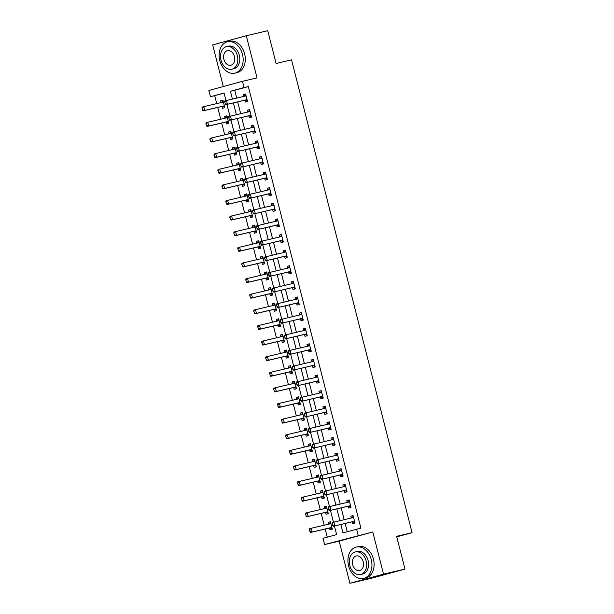 <?xml version="1.0" encoding="UTF-8"?>
<svg xmlns="http://www.w3.org/2000/svg" width="614" height="614" viewBox="0 0 614 614"><rect width="100%" height="100%" fill="white"/><g stroke="black" fill="none" stroke-linecap="round" stroke-linejoin="round"><path stroke-width="0.92" d="M224.102 93.167L210.441 96.728L208.852 90.481L242.453 81.317L244.05 87.564L230.427 91.279L232.414 99.077M396.759 536.859L412.063 532.683L291.543 59.865L276.1 63.488L267.742 30.7L246.298 35.735L212.69 44.899L223.304 86.543M412.063 532.683L396.621 536.306L404.979 569.101L371.378 578.265L349.926 583.3L383.527 574.136L372.782 531.977L324.591 544.564L323.002 538.317L336.625 534.602L334.43 525.991M372.782 531.977L339.181 541.141L349.926 583.3M339.181 541.141L324.591 544.564M214.731 95.723L216.742 103.62M217.717 107.427L220.725 119.231M221.692 123.038L224.709 134.85M225.676 138.657L228.684 150.461M229.659 154.267L232.668 166.079M233.635 169.886L236.643 181.69M237.618 185.497L240.627 197.309M241.594 201.116L244.61 212.92M245.577 216.727L248.586 228.538M249.56 232.345L252.569 244.149M253.536 247.956L256.545 259.768M257.519 263.575L260.528 275.379M261.495 279.186L264.504 290.998M265.478 294.804L268.487 306.609M269.454 310.415L272.47 322.227M273.437 326.034L276.446 337.838M277.421 341.645L280.429 353.457M281.396 357.264L284.405 369.068M285.38 372.875L288.388 384.686M289.355 388.493L292.371 400.297M293.338 404.104L296.347 415.916M297.322 419.723L300.33 431.527M301.297 435.334L304.306 447.145M305.281 450.952L308.289 462.756M309.256 466.563L312.273 478.375M313.24 482.182L316.248 493.986M317.223 497.793L320.232 509.605M321.199 513.411L324.207 525.216M325.182 529.022L327.254 537.158M404.979 569.101L383.527 574.136M329.534 528.009L330.017 529.89L332.281 529.268L330.378 521.77L328.106 522.391L328.567 524.195M325.558 512.398L326.034 514.271L328.306 513.657L326.395 506.159L324.123 506.78L324.583 508.584M321.575 496.78L322.051 498.66L324.322 498.038L322.411 490.54L320.14 491.162L320.6 492.965M317.599 481.169L318.075 483.041L320.347 482.427L318.436 474.929L316.164 475.551L316.624 477.354M313.616 465.55L314.092 467.431L316.363 466.809L314.452 459.31L312.181 459.932L312.641 461.736M309.633 449.939L310.116 451.812L312.38 451.198L310.477 443.699L308.205 444.321L308.665 446.125M305.657 434.321L306.133 436.201L308.405 435.579L306.493 428.081L304.222 428.702L304.682 430.506M301.674 418.71L302.149 420.582L304.421 419.961L302.51 412.47L300.246 413.092L300.699 414.895M297.698 403.091L298.174 404.971L300.446 404.35L298.534 396.851L296.263 397.473L296.723 399.277M293.715 387.48L294.19 389.353L296.462 388.731L294.551 381.24L292.279 381.862L292.74 383.666M289.731 371.861L290.215 373.742L292.487 373.12L290.575 365.622L288.304 366.243L288.764 368.047M285.756 356.25L286.231 358.123L288.503 357.501L286.592 350.011L284.32 350.632L284.781 352.436M281.772 340.632L282.256 342.512L284.52 341.891L282.609 334.392L280.345 335.014L280.798 336.817M277.797 325.021L278.272 326.894L280.544 326.272L278.633 318.781L276.361 319.403L276.822 321.206M273.813 309.402L274.289 311.283L276.561 310.661L274.65 303.162L272.378 303.784L272.839 305.588M269.83 293.791L270.313 295.664L272.585 295.042L270.674 287.552L268.402 288.173L268.863 289.977M265.854 278.173L266.33 280.053L268.602 279.431L266.691 271.933L264.419 272.555L264.88 274.358M261.871 262.562L262.355 264.434L264.619 263.813L262.708 256.322L260.443 256.944L260.904 258.747M257.895 246.943L258.371 248.823L260.643 248.202L258.732 240.703L256.46 241.325L256.921 243.129M253.912 231.332L254.388 233.205L256.66 232.583L254.749 225.092L252.477 225.714L252.937 227.518M249.936 215.714L250.412 217.594L252.684 216.972L250.773 209.474L248.501 210.095L248.962 211.899M245.953 200.103L246.429 201.975L248.701 201.354L246.79 193.863L244.518 194.484L244.978 196.288M241.97 184.484L242.453 186.364L244.717 185.743L242.814 178.244L240.542 178.866L241.003 180.669M237.994 168.873L238.47 170.746L240.742 170.124L238.831 162.633L236.559 163.247L237.019 165.051M234.011 153.254L234.487 155.135L236.758 154.513L234.847 147.015L232.583 147.636L233.036 149.44M230.035 137.643L230.511 139.516L232.783 138.894L230.872 131.404L228.6 132.018L229.06 133.821M226.052 122.025L226.528 123.905L228.799 123.284L226.888 115.785L224.617 116.407L225.077 118.21M222.068 106.414L222.552 108.287L224.824 107.665L222.913 100.174L220.641 100.788L221.101 102.592M340.847 524.486L342.98 532.868L360.894 528.147L248.34 86.559L234.717 90.273L236.705 98.071M237.672 101.878L240.68 113.682M241.655 117.489L244.664 129.301M245.631 133.108L248.639 144.912M249.614 148.718L252.623 160.53M253.59 164.337L256.606 176.141M257.573 179.948L260.582 191.76M261.556 195.567L264.565 207.371M265.532 211.178L268.541 222.989M269.515 226.796L272.524 238.6M273.491 242.407L276.5 254.219M277.474 258.026L280.483 269.83M281.45 273.637L284.466 285.449M285.433 289.255L288.442 301.06M289.417 304.866L292.425 316.678M293.392 320.485L296.401 332.289M297.376 336.096L300.384 347.908M301.351 351.715L304.367 363.519M305.335 367.325L308.343 379.137M309.318 382.944L312.326 394.748M313.293 398.555L316.302 410.367M317.277 414.174L320.285 425.978M321.252 429.785L324.269 441.596M325.236 445.403L328.244 457.207M329.219 461.014L332.228 472.826M333.195 476.633L336.203 488.437M337.178 492.244L340.187 504.056M341.154 507.862L344.17 519.667M345.137 523.473L347.232 531.709M352.244 521.816L352.72 523.696L354.992 523.074L353.081 515.583L350.809 516.197L351.269 518.001M348.261 506.205L348.737 508.077L351.008 507.463L349.097 499.965L346.833 500.587L347.286 502.39M344.285 490.586L344.761 492.466L347.033 491.845L345.122 484.354L342.85 484.968L343.31 486.772M340.302 474.975L340.778 476.848L343.049 476.234L341.138 468.735L338.867 469.357L339.327 471.161M336.318 459.356L336.802 461.237L339.074 460.615L337.163 453.124L334.891 453.738L335.351 455.542M332.343 443.745L332.819 445.618L335.091 445.004L333.179 437.506L330.908 438.127L331.368 439.931M328.36 428.127L328.843 430.007L331.107 429.386L329.196 421.887L326.932 422.509L327.385 424.312M324.384 412.516L324.86 414.389L327.132 413.775L325.22 406.276L322.949 406.898L323.409 408.701M320.401 396.897L320.876 398.778L323.148 398.156L321.237 390.657L318.965 391.279L319.426 393.083M316.417 381.286L316.901 383.159L319.173 382.545L317.261 375.047L314.99 375.668L315.45 377.472M312.442 365.668L312.917 367.548L315.189 366.926L313.278 359.428L311.006 360.05L311.467 361.853M308.458 350.057L308.942 351.929L311.206 351.315L309.295 343.817L307.031 344.439L307.491 346.242M304.483 334.438L304.958 336.318L307.23 335.697L305.319 328.198L303.047 328.82L303.508 330.624M300.499 318.827L300.975 320.7L303.247 320.086L301.336 312.587L299.064 313.209L299.525 315.013M296.524 303.209L296.999 305.089L299.271 304.467L297.36 296.969L295.088 297.59L295.549 299.394M292.54 287.598L293.016 289.47L295.288 288.849L293.377 281.358L291.105 281.979L291.566 283.783M288.557 271.979L289.041 273.859L291.305 273.238L289.401 265.739L287.129 266.361L287.59 268.164M284.581 256.368L285.057 258.241L287.329 257.619L285.418 250.128L283.146 250.75L283.607 252.554M280.598 240.749L281.074 242.63L283.346 242.008L281.435 234.51L279.17 235.131L279.623 236.935M276.622 225.138L277.098 227.011L279.37 226.389L277.459 218.899L275.187 219.52L275.648 221.324M272.639 209.52L273.115 211.4L275.387 210.779L273.476 203.28L271.204 203.902L271.664 205.705M268.656 193.909L269.139 195.782L271.411 195.16L269.5 187.669L267.228 188.291L267.689 190.094M264.68 178.29L265.156 180.171L267.428 179.549L265.517 172.05L263.245 172.672L263.705 174.476M260.697 162.679L261.173 164.552L263.444 163.93L261.533 156.44L259.269 157.061L259.722 158.865M256.721 147.061L257.197 148.941L259.469 148.319L257.558 140.821L255.286 141.443L255.746 143.246M252.738 131.45L253.214 133.322L255.485 132.701L253.574 125.21L251.303 125.832L251.763 127.635M248.754 115.831L249.238 117.711L251.51 117.09L249.599 109.591L247.327 110.213L247.787 112.017M244.779 100.22L245.255 102.093L247.526 101.471L245.615 93.98L243.344 94.602L243.804 96.406M242.453 81.317L257.043 77.894L246.298 35.735M248.34 86.559L244.05 87.564M356.604 529.153L358.2 535.4M225.998 100.596L224.064 93.013L210.441 96.728M333.463 522.199L330.447 510.372M329.488 506.588L326.471 494.761M325.504 490.97L322.488 479.143M321.521 475.359L318.512 463.532M317.545 459.74L314.529 447.913M313.562 444.122L310.546 432.302M309.586 428.511L306.57 416.683M305.603 412.892L302.587 401.072M301.62 397.281L298.611 385.454M297.644 381.662L294.628 369.843M293.661 366.051L290.652 354.224M289.685 350.433L286.669 338.613M285.702 334.822L282.686 322.995M281.726 319.203L278.71 307.384M277.743 303.592L274.727 291.765M273.76 287.974L270.751 276.154M269.784 272.363L266.768 260.536M265.801 256.744L262.784 244.925M261.825 241.133L258.809 229.306M257.842 225.515L254.825 213.695M253.858 209.904L250.85 198.076M249.883 194.285L246.866 182.465M245.899 178.674L242.883 166.847M241.924 163.055L238.907 151.236M237.94 147.444L234.924 135.617M233.957 131.826L230.948 120.006M229.981 116.215L226.965 104.388M233.381 102.883L236.39 114.688M237.365 118.494L240.373 130.306M241.34 134.113L244.349 145.917M245.324 149.724L248.332 161.536M249.299 165.343L252.316 177.147M253.283 180.953L256.291 192.765M257.266 196.572L260.275 208.376M261.242 212.183L264.25 223.995M265.225 227.802L268.234 239.606M269.201 243.413L272.217 255.224M273.184 259.031L276.193 270.843M277.167 274.642L280.176 286.454M281.143 290.261L284.152 302.073M285.126 305.872L288.135 317.684M289.102 321.49L292.111 333.302M293.085 337.101L296.094 348.913M297.069 352.72L300.077 364.532M301.044 368.331L304.053 380.143M305.028 383.95L308.036 395.761M309.003 399.568L312.012 411.372M312.986 415.179L315.995 426.991M316.962 430.798L319.978 442.602M320.945 446.409L323.954 458.221M324.929 462.027L327.937 473.831M328.904 477.638L331.913 489.45M332.888 493.257L335.896 505.061M336.863 508.868L339.88 520.68M234.717 90.273L230.427 91.279M353.104 515.66L350.809 516.197M330.393 521.854L328.106 522.391M222.928 100.251L220.641 100.788M226.911 115.869L224.617 116.407M230.887 131.48L228.6 132.018M234.87 147.099L232.583 147.636M238.854 162.71L236.559 163.247M242.829 178.329L240.542 178.866M246.813 193.94L244.518 194.484M250.788 209.558L248.501 210.095M254.772 225.169L252.477 225.714M258.755 240.788L256.46 241.325M262.731 256.399L260.443 256.944M266.714 272.017L264.419 272.555M270.69 287.628L268.402 288.173M274.673 303.247L272.378 303.784M278.656 318.858L276.361 319.403M282.632 334.476L280.345 335.014M286.615 350.095L284.32 350.632M290.591 365.706L288.304 366.243M294.574 381.325L292.279 381.862M298.558 396.936L296.263 397.473M302.533 412.554L300.246 413.092M306.516 428.165L304.222 428.702M310.492 443.784L308.205 444.321M314.475 459.395L312.181 459.932M318.451 475.013L316.164 475.551M322.434 490.624L320.14 491.162M326.418 506.243L324.123 506.78M349.12 500.049L346.833 500.587M345.137 484.431L342.85 484.968M341.161 468.82L338.867 469.357M337.178 453.201L334.891 453.738M333.202 437.59L330.908 438.127M329.219 421.971L326.932 422.509M325.243 406.361L322.949 406.898M321.26 390.742L318.965 391.279M317.277 375.131L314.99 375.668M313.301 359.512L311.006 360.05M309.318 343.901L307.031 344.439M305.342 328.283L303.047 328.82M301.359 312.672L299.064 313.209M297.376 297.053L295.088 297.59M293.4 281.442L291.105 281.979M289.417 265.824L287.129 266.361M285.441 250.213L283.146 250.75M281.458 234.594L279.17 235.131M277.474 218.983L275.187 219.52M273.499 203.364L271.204 203.902M269.515 187.746L267.228 188.291M265.54 172.135L263.245 172.672M261.556 156.516L259.269 157.061M257.581 140.905L255.286 141.443M253.597 125.287L251.303 125.832M249.614 109.676L247.327 110.213M245.638 94.057L243.344 94.602M332.105 523.527L332.857 525.331L332.105 523.527L332.304 522.514L352.812 517.64A1.289 0.883 74.7 0 0 352.835 517.633A1.289 0.883 74.7 0 0 353.058 517.518L351.423 517.97L353.372 516.259M353.058 517.518L353.487 517.18M354.593 521.501L354.04 521.386A1.289 0.883 74.7 0 0 353.764 521.386L333.256 526.267L332.581 525.4M354.961 522.506L352.405 521.831A1.289 0.883 74.7 0 0 352.129 521.831L333.256 526.267M332.381 523.458L333.939 522.069L334.891 525.822L332.857 525.331M309.402 529.721L310.147 531.524L309.594 528.708L311.229 528.263L312.188 532.016L331.061 527.579A1.289 0.883 -105.3 0 1 331.337 527.579L331.882 527.695M310.147 531.524L312.188 532.016L310.554 532.461L329.426 528.025A1.289 0.883 -105.3 0 1 329.703 528.025L332.258 528.7M330.785 523.374L330.347 523.711A1.289 0.883 -105.3 0 1 330.125 523.826A1.289 0.883 -105.3 0 1 330.102 523.834L311.229 528.263L309.671 529.652M330.662 522.453L328.713 524.164L330.347 523.711M309.878 531.594L310.554 532.461M328.129 507.916L328.605 509.789L328.321 506.903L348.829 502.029A1.289 0.883 74.7 0 0 348.852 502.022A1.289 0.883 74.7 0 0 349.074 501.907L347.44 502.352L349.389 500.648M349.074 501.907L349.512 501.561M350.609 505.882L350.064 505.775A1.289 0.883 74.7 0 0 349.788 505.775L329.273 510.648L328.605 509.789M350.985 506.888L348.43 506.22A1.289 0.883 74.7 0 0 348.153 506.22L329.273 510.648M328.398 507.839L329.956 506.458L330.908 510.203L328.874 509.712M324.146 492.298L324.898 494.101L324.146 492.298L324.338 491.284L344.853 486.411A1.289 0.883 74.7 0 0 344.868 486.403A1.289 0.883 74.7 0 0 345.099 486.288L343.464 486.741L345.413 485.029M345.099 486.288L345.528 485.95M346.626 490.271L346.081 490.156A1.289 0.883 74.7 0 0 345.805 490.156L325.297 495.037L324.622 494.17M347.002 491.277L344.446 490.601A1.289 0.883 74.7 0 0 344.17 490.601L325.297 495.037M324.415 492.228L325.973 490.839L326.932 494.592L324.898 494.101M320.163 476.687L320.646 478.559L320.362 475.673L340.87 470.8A1.289 0.883 74.7 0 0 340.893 470.792A1.289 0.883 74.7 0 0 341.115 470.677L339.481 471.122L341.43 469.418M341.115 470.677L341.545 470.332M342.65 474.653L342.098 474.545A1.289 0.883 74.7 0 0 341.829 474.545L321.314 479.419L320.646 478.559M343.026 475.658L340.463 474.99A1.289 0.883 74.7 0 0 340.194 474.99L321.314 479.419M320.439 476.61L321.997 475.228L322.949 478.974L320.915 478.483M305.419 514.11L306.171 515.906L305.419 514.11L305.618 513.097L307.253 512.652L308.205 516.397L327.078 511.969A1.289 0.883 -105.3 0 1 327.354 511.969L327.899 512.076M306.171 515.906L308.205 516.397L306.57 516.842L325.443 512.414A1.289 0.883 -105.3 0 1 325.719 512.414L328.275 513.081M326.801 507.755L326.372 508.1A1.289 0.883 -105.3 0 1 326.149 508.215A1.289 0.883 -105.3 0 1 326.126 508.223L307.253 512.652L305.695 514.033M326.686 506.842L324.737 508.546L326.372 508.1M305.895 515.983L306.57 516.842M301.436 498.491L302.188 500.295L301.436 498.491L301.635 497.478L303.27 497.033L304.222 500.778L323.102 496.35A1.289 0.883 -105.3 0 1 323.378 496.35L323.923 496.465M302.188 500.295L304.222 500.778L302.587 501.231L321.467 496.795A1.289 0.883 -105.3 0 1 321.744 496.795L324.299 497.47M322.818 492.144L322.388 492.482A1.289 0.883 -105.3 0 1 322.166 492.597A1.289 0.883 -105.3 0 1 322.143 492.605L303.27 497.033L301.712 498.422M322.703 491.223L320.754 492.935L322.388 492.482M301.919 500.364L302.587 501.231M297.46 482.88L298.212 484.676L297.46 482.88L297.652 481.867L299.287 481.422L300.246 485.167L319.119 480.739A1.289 0.883 -105.3 0 1 319.395 480.731L319.94 480.846M298.212 484.676L300.246 485.167L298.611 485.613L317.484 481.184A1.289 0.883 -105.3 0 1 317.76 481.184L320.316 481.852M318.843 476.525L318.413 476.871A1.289 0.883 -105.3 0 1 318.182 476.986L299.287 481.422L297.729 482.804M318.727 475.612L316.778 477.316L318.413 476.871M297.936 484.753L298.611 485.613M316.187 461.068L316.939 462.872L316.187 461.068L316.379 460.055L336.894 455.181A1.289 0.883 74.7 0 0 336.909 455.174A1.289 0.883 74.7 0 0 337.132 455.058L335.497 455.511L337.454 453.8M337.132 455.058L337.57 454.721M338.667 459.042L338.122 458.927A1.289 0.883 74.7 0 0 337.846 458.927L317.338 463.808L316.663 462.941M339.043 460.047L336.487 459.372A1.289 0.883 74.7 0 0 336.211 459.372L317.338 463.808M316.456 460.999L318.014 459.61L318.973 463.363L316.939 462.872M293.477 467.262L294.229 469.065L293.477 467.262L293.676 466.249L295.311 465.803L296.263 469.549L315.143 465.12A1.289 0.883 -105.3 0 1 315.412 465.12L315.964 465.235M294.229 469.065L296.263 469.549L294.628 470.002L313.508 465.565A1.289 0.883 -105.3 0 1 313.777 465.565L316.333 466.241M314.859 460.914L314.429 461.252A1.289 0.883 -105.3 0 1 314.207 461.367A1.289 0.883 -105.3 0 1 314.184 461.375L295.311 465.803L293.753 467.193M314.744 459.993L312.795 461.697A1.289 0.883 -105.3 0 1 312.795 461.705L314.429 461.252M293.96 469.134L294.628 470.002M348.583 565.862A16.117 11.766 -103.2 0 0 363.618 578.457A16.117 11.766 -103.2 0 0 371.286 559.676A16.117 11.766 -103.2 0 0 356.25 547.082A16.117 11.766 -103.2 0 0 348.583 565.862M363.618 578.457L365.76 577.958A16.117 11.766 -103.2 0 0 373.435 559.17A16.117 11.766 -103.2 0 0 358.399 546.575L356.25 547.082M355.314 551.932L357.287 551.472A11.605 8.473 76.8 0 1 368.108 560.536A11.605 8.473 76.8 0 1 362.59 574.067L360.618 574.527A11.605 8.473 -103.2 0 0 366.136 561.004A11.605 8.473 -103.2 0 0 355.314 551.932A11.605 8.473 -103.2 0 0 349.788 565.463A11.605 8.473 -103.2 0 0 360.618 574.527M363.227 561.795A7.475 5.457 -103.2 0 0 356.25 555.954A7.475 5.457 -103.2 0 0 352.697 564.673A7.475 5.457 -103.2 0 0 359.674 570.513A7.475 5.457 -103.2 0 0 363.227 561.795M219.781 60.571A16.117 11.766 -103.2 0 0 234.817 73.166A16.117 11.766 -103.2 0 0 242.492 54.377A16.117 11.766 -103.2 0 0 227.456 41.783A16.117 11.766 -103.2 0 0 219.781 60.571M234.817 73.166L236.966 72.659A16.117 11.766 -103.2 0 0 244.633 53.871A16.117 11.766 -103.2 0 0 229.598 41.276L227.456 41.783M226.512 46.641L228.485 46.173A11.605 8.473 76.8 0 1 239.314 55.245A11.605 8.473 76.8 0 1 233.788 68.768L231.816 69.236A11.605 8.473 -103.2 0 0 237.342 55.705A11.605 8.473 -103.2 0 0 226.512 46.641A11.605 8.473 -103.2 0 0 220.986 60.164A11.605 8.473 -103.2 0 0 231.816 69.236M234.433 56.496A7.475 5.457 -103.2 0 0 227.456 50.655A7.475 5.457 -103.2 0 0 223.895 59.374A7.475 5.457 -103.2 0 0 230.872 65.214A7.475 5.457 -103.2 0 0 234.433 56.496M312.204 445.457L312.956 447.253L312.204 445.457L312.403 444.444L332.911 439.57A1.289 0.883 74.7 0 0 332.934 439.563A1.289 0.883 74.7 0 0 333.156 439.447L331.522 439.893L333.471 438.189M333.156 439.447L333.586 439.102M334.691 443.423L334.139 443.316A1.289 0.883 74.7 0 0 333.862 443.316L313.355 448.189L312.679 447.33M335.06 444.429L332.504 443.761A1.289 0.883 74.7 0 0 332.228 443.761L313.355 448.189M312.48 445.38L314.038 443.999L314.99 447.744L312.956 447.253M289.501 451.651L290.245 453.447L289.501 451.651L289.693 450.638L291.328 450.192L292.287 453.938L311.16 449.509A1.289 0.883 -105.3 0 1 311.436 449.502L311.981 449.617M290.245 453.447L292.287 453.938L290.652 454.383L309.525 449.955A1.289 0.883 -105.3 0 1 309.801 449.955L312.357 450.622M310.884 445.296L310.446 445.641A1.289 0.883 -105.3 0 1 310.224 445.756A1.289 0.883 -105.3 0 1 310.2 445.756L291.328 450.192L289.77 451.574M310.761 444.382L308.811 446.086L310.446 445.641M289.977 453.523L290.652 454.383M308.228 429.838L308.972 431.642L308.42 428.825L328.927 423.952A1.289 0.883 74.7 0 0 328.95 423.944A1.289 0.883 74.7 0 0 329.173 423.829L327.538 424.282L329.488 422.57M329.173 423.829L329.611 423.491M330.708 427.812L330.163 427.697A1.289 0.883 74.7 0 0 329.887 427.697L309.379 432.578L308.704 431.711M331.084 428.818L328.528 428.142A1.289 0.883 74.7 0 0 328.252 428.142L309.379 432.578M308.497 429.769L310.055 428.38L311.014 432.133L308.972 431.642M285.518 436.032L286.27 437.836L285.518 436.032L285.717 435.019L287.352 434.574L288.304 438.319L307.177 433.891A1.289 0.883 -105.3 0 1 307.453 433.891L308.005 434.006M286.27 437.836L288.304 438.319L286.669 438.772L305.542 434.336A1.289 0.883 -105.3 0 1 305.818 434.336L308.374 435.011M306.9 429.685L306.47 430.023A1.289 0.883 -105.3 0 1 306.248 430.138L287.352 434.574L285.794 435.963M306.785 428.764L304.836 430.468L306.47 430.023M285.994 437.905L286.669 438.772M304.245 414.227L304.997 416.023L304.245 414.227L304.437 413.214L324.952 408.341A1.289 0.883 74.7 0 0 324.967 408.333A1.289 0.883 74.7 0 0 325.197 408.218L323.563 408.663L325.512 406.959M325.197 408.218L325.627 407.873M326.725 412.194L326.18 412.086A1.289 0.883 74.7 0 0 325.904 412.086L305.396 416.96L304.721 416.1M327.101 413.199L324.545 412.531A1.289 0.883 74.7 0 0 324.269 412.531L305.396 416.96M304.521 414.151L306.071 412.769L307.031 416.515L304.997 416.023M281.542 420.421L282.286 422.217L281.542 420.421L281.734 419.408L283.369 418.963L284.32 422.708L303.201 418.28A1.289 0.883 -105.3 0 1 303.477 418.272L304.022 418.387M282.286 422.217L284.32 422.708L282.686 423.153L301.566 418.725A1.289 0.883 -105.3 0 1 301.842 418.725L304.398 419.393M302.925 414.066L302.487 414.412A1.289 0.883 -105.3 0 1 302.265 414.527A1.289 0.883 -105.3 0 1 302.241 414.527L283.369 418.963L281.811 420.344M302.802 413.153L300.852 414.857L302.487 414.412M282.018 422.294L282.686 423.153M300.261 398.609L301.013 400.412L300.261 398.609L300.461 397.596L320.968 392.722A1.289 0.883 74.7 0 0 320.992 392.714A1.289 0.883 74.7 0 0 321.214 392.599L319.579 393.052L321.529 391.341M321.214 392.599L321.644 392.262M322.749 396.583L322.197 396.467A1.289 0.883 74.7 0 0 321.928 396.467L301.413 401.349L300.745 400.481M323.125 397.588L320.562 396.913A1.289 0.883 74.7 0 0 320.293 396.913L301.413 401.349M300.538 398.54L302.096 397.151L303.047 400.904L301.013 400.412M277.559 404.803L278.311 406.606L277.559 404.803L277.751 403.789L279.385 403.344L280.345 407.09L299.218 402.661A1.289 0.883 -105.3 0 1 299.494 402.661L300.039 402.776M278.311 406.606L280.345 407.09L278.71 407.542L297.583 403.106A1.289 0.883 -105.3 0 1 297.859 403.106L300.415 403.782M298.941 398.455L298.511 398.793A1.289 0.883 -105.3 0 1 298.281 398.908A1.289 0.883 -105.3 0 1 298.266 398.916L279.385 403.344L277.827 404.733M298.826 397.534L296.877 399.238L298.511 398.793M278.035 406.675L278.71 407.542M296.286 382.998L297.038 384.794L296.286 382.998L296.478 381.985L316.993 377.111A1.289 0.883 74.7 0 0 317.008 377.103A1.289 0.883 74.7 0 0 317.231 376.988L315.596 377.433L317.553 375.73M317.231 376.988L317.668 376.643M318.766 380.964L318.221 380.857A1.289 0.883 74.7 0 0 317.945 380.857L297.437 385.73L296.762 384.871M319.142 381.969L316.586 381.302A1.289 0.883 74.7 0 0 316.31 381.302L297.437 385.73M296.554 382.921L298.112 381.54L299.072 385.285L297.038 384.794M273.575 389.192L274.328 390.988L273.575 389.192L273.775 388.178L275.41 387.733L276.361 391.479L295.242 387.05A1.289 0.883 -105.3 0 1 295.511 387.043L296.063 387.158M274.328 390.988L276.361 391.479L274.727 391.924L293.607 387.495A1.289 0.883 -105.3 0 1 293.876 387.495L296.439 388.163M294.958 382.837L294.528 383.182A1.289 0.883 -105.3 0 1 294.306 383.297L275.41 387.733L273.852 389.115M294.843 381.923L292.893 383.627L294.528 383.182M274.059 391.064L274.727 391.924M292.302 367.379L293.055 369.183L292.302 367.379L292.502 366.366L313.01 361.493A1.289 0.883 74.7 0 0 313.033 361.485A1.289 0.883 74.7 0 0 313.255 361.37L311.62 361.823L313.57 360.111M313.255 361.37L313.685 361.032M314.79 365.353L314.238 365.238A1.289 0.883 74.7 0 0 313.961 365.238L293.454 370.119L292.778 369.252M315.159 366.358L312.603 365.683A1.289 0.883 74.7 0 0 312.326 365.683L293.454 370.119M292.579 367.31L294.137 365.921L295.088 369.666L293.055 369.183M269.6 373.573L270.352 375.377L269.6 373.573L269.792 372.56L271.426 372.115L272.386 375.86L291.259 371.432A1.289 0.883 -105.3 0 1 291.535 371.432L292.08 371.547M270.352 375.377L272.386 375.86L270.751 376.313L289.624 371.877A1.289 0.883 -105.3 0 1 289.9 371.877L292.456 372.552M290.982 367.226L290.545 367.563A1.289 0.883 -105.3 0 1 290.322 367.679L271.426 372.115L269.868 373.504M290.867 366.305L288.91 368.009L290.545 367.563M270.076 375.446L270.751 376.313M288.327 351.768L288.803 353.641L288.519 350.755L309.026 345.882A1.289 0.883 74.7 0 0 309.049 345.874A1.289 0.883 74.7 0 0 309.272 345.759L307.637 346.204L309.586 344.5M309.272 345.759L309.709 345.413M310.807 349.734L310.262 349.619A1.289 0.883 74.7 0 0 309.986 349.627L289.478 354.501L288.803 353.641M311.183 350.74L308.627 350.072A1.289 0.883 74.7 0 0 308.351 350.072L289.478 354.501M288.595 351.692L290.153 350.31L291.113 354.055L289.071 353.564M265.616 357.962L266.369 359.758L265.616 357.962L265.816 356.949L267.451 356.504L268.402 360.249L287.275 355.821A1.289 0.883 -105.3 0 1 287.552 355.813L288.104 355.928M266.369 359.758L268.402 360.249L266.768 360.694L285.64 356.266A1.289 0.883 -105.3 0 1 285.917 356.266L288.473 356.934M286.999 351.607L286.569 351.952A1.289 0.883 -105.3 0 1 286.347 352.068A1.289 0.883 -105.3 0 1 286.324 352.068L267.451 356.504L265.893 357.885M286.884 350.694L284.934 352.398L286.569 351.952M266.092 359.835L266.768 360.694M284.343 336.15L285.096 337.953L284.343 336.15L284.543 335.137L305.051 330.263A1.289 0.883 74.7 0 0 305.074 330.255A1.289 0.883 74.7 0 0 305.296 330.14L303.661 330.585A1.289 0.883 74.7 0 0 303.661 330.585L305.611 328.881M305.296 330.14L305.726 329.802M306.823 334.123L306.279 334.008A1.289 0.883 74.7 0 0 306.002 334.008L285.495 338.89L284.819 338.022M307.2 335.129L304.644 334.453A1.289 0.883 74.7 0 0 304.367 334.453L285.495 338.89M284.62 336.081L286.178 334.691L287.129 338.437L285.096 337.953M261.641 342.343L262.385 344.147L261.833 341.33L263.467 340.885L264.427 344.631L283.3 340.202A1.289 0.883 -105.3 0 1 283.576 340.202L284.121 340.309M262.385 344.147L264.427 344.631L262.792 345.083L281.665 340.647A1.289 0.883 -105.3 0 1 281.941 340.647L284.497 341.323M283.023 335.996L282.586 336.334A1.289 0.883 -105.3 0 1 282.363 336.449A1.289 0.883 -105.3 0 1 282.34 336.457L263.467 340.885L261.909 342.274M282.901 335.075L280.951 336.779L282.586 336.334M262.117 344.216L262.792 345.083M280.36 320.539L280.844 322.411L280.56 319.526L301.067 314.644A1.289 0.883 74.7 0 0 301.09 314.644A1.289 0.883 74.7 0 0 301.313 314.529L299.678 314.974L301.627 313.27M301.313 314.529L301.743 314.184M302.848 318.505L302.303 318.39A1.289 0.883 74.7 0 0 302.027 318.397L281.511 323.271L280.844 322.411M303.224 319.51L300.66 318.843A1.289 0.883 74.7 0 0 300.392 318.843L281.511 323.271M280.636 320.462L282.194 319.08L283.146 322.826L281.112 322.335M257.657 326.732L258.41 328.528L257.657 326.732L257.849 325.719L259.484 325.274L260.443 329.02L279.316 324.591A1.289 0.883 -105.3 0 1 279.593 324.583L280.137 324.699M258.41 328.528L260.443 329.02L258.809 329.465L277.681 325.036A1.289 0.883 -105.3 0 1 277.958 325.036L280.514 325.704M279.04 320.378L278.61 320.723A1.289 0.883 -105.3 0 1 278.38 320.838L259.484 325.274L257.934 326.656M278.925 319.457L276.975 321.168L278.61 320.723M258.133 328.605L258.809 329.465M276.384 304.92L277.137 306.724L276.384 304.92L276.576 303.907L297.092 299.033A1.289 0.883 74.7 0 0 297.107 299.026A1.289 0.883 74.7 0 0 297.337 298.911L295.702 299.356L297.652 297.652M297.337 298.911L297.767 298.573M298.864 302.894L298.32 302.779A1.289 0.883 74.7 0 0 298.043 302.779L277.536 307.66L276.86 306.793M299.241 303.899L296.685 303.224A1.289 0.883 74.7 0 0 296.409 303.224L277.536 307.66M276.653 304.851L278.211 303.462L279.17 307.207L277.137 306.724M253.674 311.114L254.426 312.917L253.674 311.114L253.874 310.101L255.508 309.656L256.46 313.401L275.341 308.972A1.289 0.883 -105.3 0 1 275.609 308.972L276.162 309.08M254.426 312.917L256.46 313.401L254.825 313.846L273.706 309.418A1.289 0.883 -105.3 0 1 273.974 309.418L276.538 310.093M275.057 304.767L274.627 305.104A1.289 0.883 -105.3 0 1 274.404 305.219A1.289 0.883 -105.3 0 1 274.381 305.227L255.508 309.656L253.95 311.045M274.942 303.846L272.992 305.549L274.627 305.104M254.158 312.986L254.825 313.846M272.401 289.309L272.885 291.182L272.601 288.296L293.108 283.415A1.289 0.883 74.7 0 0 293.131 283.415A1.289 0.883 74.7 0 0 293.354 283.3L291.719 283.745L293.669 282.041M293.354 283.3L293.784 282.954M294.889 287.275L294.336 287.16A1.289 0.883 74.7 0 0 294.068 287.168L273.552 292.041L272.885 291.182M295.257 288.281L292.701 287.613A1.289 0.883 74.7 0 0 292.425 287.613L273.552 292.041M272.677 289.232L274.235 287.851L275.187 291.596L273.153 291.105M249.698 295.503L250.451 297.299L249.698 295.503L249.89 294.49L251.525 294.045L252.484 297.79L271.357 293.362A1.289 0.883 -105.3 0 1 271.634 293.354L272.179 293.469M250.451 297.299L252.484 297.79L250.85 298.235L269.723 293.807A1.289 0.883 -105.3 0 1 269.999 293.807L272.555 294.474M271.081 289.148L270.651 289.493A1.289 0.883 -105.3 0 1 270.421 289.608A1.289 0.883 -105.3 0 1 270.406 289.608L251.525 294.045L249.967 295.426M270.966 288.227L269.009 289.938L270.651 289.493M250.174 297.376L250.85 298.235M268.425 273.69L269.17 275.494L268.617 272.677L289.125 267.804A1.289 0.883 74.7 0 0 289.148 267.796A1.289 0.883 74.7 0 0 289.371 267.681L287.736 268.126L289.685 266.422M289.371 267.681L289.808 267.343M290.906 271.664L290.361 271.549A1.289 0.883 74.7 0 0 290.084 271.549L269.577 276.43L268.901 275.563M291.282 272.67L288.726 271.994A1.289 0.883 74.7 0 0 288.45 271.994L269.577 276.43M268.694 273.621L270.252 272.232L271.211 275.978L269.17 275.494M245.715 279.884L246.467 281.688L245.715 279.884L245.915 278.871L247.549 278.426L248.501 282.171L267.374 277.743A1.289 0.883 -105.3 0 1 267.65 277.743L268.203 277.85M246.467 281.688L248.501 282.171L246.866 282.617L265.739 278.188A1.289 0.883 -105.3 0 1 266.016 278.188L268.571 278.863M267.098 273.537L266.668 273.875A1.289 0.883 -105.3 0 1 266.445 273.99L247.549 278.426L245.991 279.807M266.983 272.616L265.033 274.32L266.668 273.875M246.191 281.757L246.866 282.617M264.442 258.08L265.194 259.875L264.442 258.08L264.642 257.066L285.149 252.185A1.289 0.883 74.7 0 0 285.172 252.185A1.289 0.883 74.7 0 0 285.395 252.07L283.76 252.515L285.71 250.811M285.395 252.07L285.825 251.725M286.922 256.046L286.377 255.931A1.289 0.883 74.7 0 0 286.101 255.938L265.593 260.812L264.918 259.952M287.298 257.051L284.743 256.383A1.289 0.883 74.7 0 0 284.466 256.383L265.593 260.812M264.718 258.003L266.276 256.621L267.228 260.367L265.194 259.875M241.739 264.273L242.484 266.069L241.739 264.273L241.931 263.26L243.566 262.815L244.525 266.56L263.398 262.132A1.289 0.883 -105.3 0 1 263.675 262.124L264.22 262.239M242.484 266.069L244.525 266.56L242.891 267.006L261.764 262.577A1.289 0.883 -105.3 0 1 262.04 262.569L264.596 263.245M263.122 257.918L262.685 258.264A1.289 0.883 -105.3 0 1 262.462 258.379L243.566 262.815L242.008 264.197M262.999 256.997L261.05 258.709L262.685 258.264M242.215 266.146L242.891 267.006M260.466 242.461L261.211 244.265L260.658 241.448L281.166 236.574A1.289 0.883 74.7 0 0 281.189 236.567A1.289 0.883 74.7 0 0 281.412 236.451L279.777 236.897L281.726 235.193M281.412 236.451L281.841 236.114M282.947 240.435L282.402 240.32A1.289 0.883 74.7 0 0 282.125 240.32L261.61 245.201L260.942 244.334M283.323 241.44L280.767 240.765A1.289 0.883 74.7 0 0 280.491 240.765L261.61 245.201M260.735 242.392L262.293 241.003L263.245 244.748L261.211 244.265M237.756 248.655L238.508 250.458L237.756 248.655L237.956 247.642L239.59 247.196L240.542 250.942L259.415 246.513A1.289 0.883 -105.3 0 1 259.691 246.513L260.236 246.621M238.508 250.458L240.542 250.942L238.907 251.387L257.78 246.958A1.289 0.883 -105.3 0 1 258.057 246.958L260.612 247.634M259.139 242.307L258.709 242.645A1.289 0.883 -105.3 0 1 258.486 242.76A1.289 0.883 -105.3 0 1 258.463 242.768L239.59 247.196L238.032 248.578M259.024 241.386L257.074 243.09L258.709 242.645M238.232 250.527L238.907 251.387M256.483 226.85L257.235 228.646L256.483 226.85L256.675 225.837L277.19 220.956A1.289 0.883 74.7 0 0 277.206 220.956A1.289 0.883 74.7 0 0 277.436 220.84L275.801 221.286L277.751 219.582M277.436 220.84L277.866 220.495M278.963 224.816L278.418 224.701A1.289 0.883 74.7 0 0 278.142 224.709L257.634 229.582L256.959 228.723M279.339 225.822L276.784 225.154A1.289 0.883 74.7 0 0 276.507 225.154L257.634 229.582M256.752 226.773L258.31 225.392L259.269 229.137L257.235 228.646M233.773 233.044L234.525 234.84L233.773 233.044L233.972 232.031L235.607 231.585L236.559 235.331L255.439 230.902A1.289 0.883 -105.3 0 1 255.716 230.895L256.261 231.01M234.525 234.84L236.559 235.331L234.924 235.776L253.805 231.348A1.289 0.883 -105.3 0 1 254.081 231.34L256.637 232.015M255.155 226.689L254.726 227.034A1.289 0.883 -105.3 0 1 254.503 227.149A1.289 0.883 -105.3 0 1 254.48 227.149L235.607 231.585L234.049 232.967M255.04 225.768L253.091 227.479L254.726 227.034M234.256 234.916L234.924 235.776M252.5 211.231L253.252 213.035L252.5 211.231L252.699 210.218L273.207 205.345A1.289 0.883 74.7 0 0 273.23 205.337A1.289 0.883 74.7 0 0 273.453 205.222L271.818 205.667L273.767 203.963M273.453 205.222L273.882 204.884M274.988 209.197L274.435 209.09A1.289 0.883 74.7 0 0 274.166 209.09L253.651 213.971L252.983 213.104M275.364 210.211L272.8 209.535A1.289 0.883 74.7 0 0 272.532 209.535L253.651 213.971M252.776 211.162L254.334 209.773L255.286 213.518L253.252 213.035M229.797 217.425L230.549 219.229L229.797 217.425L229.989 216.412L231.624 215.967L232.583 219.712L251.456 215.284A1.289 0.883 -105.3 0 1 251.732 215.284L252.277 215.391M230.549 219.229L232.583 219.712L230.948 220.157L249.821 215.729A1.289 0.883 -105.3 0 1 250.098 215.729L252.653 216.404M251.18 211.078L250.75 211.416A1.289 0.883 -105.3 0 1 250.52 211.531L231.624 215.967L230.066 217.348M251.065 210.157L249.115 211.861L250.75 211.416M230.273 219.298L230.948 220.157M248.524 195.62L249 197.493L248.716 194.607L269.231 189.726A1.289 0.883 74.7 0 0 269.247 189.726A1.289 0.883 74.7 0 0 269.469 189.611L267.834 190.056L269.784 188.344M269.469 189.611L269.907 189.265M271.004 193.587L270.459 193.471A1.289 0.883 74.7 0 0 270.183 193.479L249.675 198.353L249 197.493M271.38 194.592L268.825 193.924A1.289 0.883 74.7 0 0 268.548 193.924L249.675 198.353M248.793 195.544L250.351 194.162L251.31 197.908L249.269 197.416M225.814 201.814L226.566 203.61L225.814 201.814L226.013 200.801L227.648 200.356L228.6 204.101L247.48 199.673A1.289 0.883 -105.3 0 1 247.749 199.665L248.302 199.78M226.566 203.61L228.6 204.101L226.965 204.546L245.846 200.118A1.289 0.883 -105.3 0 1 246.114 200.11L248.67 200.786M247.196 195.459L246.767 195.805A1.289 0.883 -105.3 0 1 246.544 195.92A1.289 0.883 -105.3 0 1 246.521 195.92L227.648 200.356L226.09 201.737M247.081 194.538L245.132 196.25L246.767 195.805M226.297 203.687L226.965 204.546M244.541 180.002L245.293 181.805L244.541 180.002L244.74 178.989L265.248 174.115A1.289 0.883 74.7 0 0 265.271 174.107A1.289 0.883 74.7 0 0 265.494 173.992L263.859 174.437L265.808 172.734M265.494 173.992L265.923 173.655M267.029 177.968L266.476 177.86A1.289 0.883 74.7 0 0 266.2 177.86L245.692 182.734L245.017 181.874M267.397 178.981L264.841 178.306A1.289 0.883 74.7 0 0 264.565 178.306L245.692 182.734M244.817 179.933L246.375 178.544L247.327 182.289L245.293 181.805M221.838 186.195L222.583 187.999L222.03 185.182L223.665 184.737L224.624 188.483L243.497 184.054A1.289 0.883 -105.3 0 1 243.773 184.054L244.318 184.162M222.583 187.999L224.624 188.483L222.989 188.928L241.862 184.499A1.289 0.883 -105.3 0 1 242.139 184.499L244.694 185.175M243.221 179.848L242.783 180.186A1.289 0.883 -105.3 0 1 242.561 180.301A1.289 0.883 -105.3 0 1 242.538 180.309L223.665 184.737L222.107 186.119M243.098 178.927L241.148 180.631L242.783 180.186M222.314 188.068L222.989 188.928M240.565 164.391L241.041 166.264L240.757 163.378L261.265 158.496A1.289 0.883 74.7 0 0 261.288 158.496A1.289 0.883 74.7 0 0 261.51 158.381L259.875 158.826L261.825 157.115M261.51 158.381L261.948 158.036M263.045 162.357L262.5 162.242A1.289 0.883 74.7 0 0 262.224 162.249L241.709 167.123L241.041 166.264M263.421 163.362L260.866 162.687A1.289 0.883 74.7 0 0 260.589 162.695L241.709 167.123M240.834 164.314L242.392 162.933L243.344 166.678L241.31 166.187M217.855 170.585L218.607 172.38L217.855 170.585L218.054 169.571L219.689 169.126L220.641 172.872L239.514 168.443A1.289 0.883 -105.3 0 1 239.79 168.436L240.343 168.551M218.607 172.38L220.641 172.872L219.006 173.317L237.879 168.888A1.289 0.883 -105.3 0 1 238.155 168.881L240.711 169.556M239.237 164.23L238.808 164.575A1.289 0.883 -105.3 0 1 238.585 164.69L219.689 169.126L218.131 170.508M239.122 163.309L237.173 165.02L238.808 164.575M218.331 172.457L219.006 173.317M236.582 148.772L237.334 150.576L236.582 148.772L236.774 147.759L257.289 142.885A1.289 0.883 74.7 0 0 257.304 142.878A1.289 0.883 74.7 0 0 257.535 142.763L255.9 143.208L257.849 141.504M257.535 142.763L257.964 142.425M259.062 146.738L258.517 146.631A1.289 0.883 74.7 0 0 258.241 146.631L237.733 151.505L237.058 150.645M259.438 147.751L256.882 147.076A1.289 0.883 74.7 0 0 256.606 147.076L237.733 151.505M236.851 148.695L238.409 147.314L239.368 151.059L237.334 150.576M213.879 154.966L214.624 156.77L214.071 153.953L215.706 153.508L216.658 157.253L235.538 152.825A1.289 0.883 -105.3 0 1 235.814 152.825L236.359 152.932M214.624 156.77L216.658 157.253L215.023 157.698L233.903 153.27A1.289 0.883 -105.3 0 1 234.18 153.27L236.735 153.945M235.254 148.619L234.824 148.956A1.289 0.883 -105.3 0 1 234.602 149.072L215.706 153.508L214.148 154.889M235.139 147.698L233.19 149.402L234.824 148.956M214.355 156.839L215.023 157.698M232.599 133.161L233.082 135.034L232.798 132.148L253.306 127.267A1.289 0.883 74.7 0 0 253.329 127.267A1.289 0.883 74.7 0 0 253.551 127.152L251.917 127.597L253.866 125.885M253.551 127.152L253.981 126.806M255.086 131.127L254.534 131.012A1.289 0.883 74.7 0 0 254.265 131.02L233.75 135.894L233.082 135.034M255.462 132.133L252.899 131.457A1.289 0.883 74.7 0 0 252.63 131.465L233.75 135.894M232.875 133.084L234.433 131.703L235.385 135.448L233.351 134.957M209.896 139.355L210.648 141.151L209.896 139.355L210.088 138.342L211.723 137.897L212.682 141.642L231.555 137.214A1.289 0.883 -105.3 0 1 231.831 137.206L232.376 137.321M210.648 141.151L212.682 141.642L211.047 142.087L229.92 137.659A1.289 0.883 -105.3 0 1 230.196 137.651L232.752 138.327M231.278 133L230.849 133.345A1.289 0.883 -105.3 0 1 230.618 133.461A1.289 0.883 -105.3 0 1 230.603 133.461L211.723 137.897L210.165 139.278M231.163 132.079L229.214 133.791L230.849 133.345M210.372 141.228L211.047 142.087M228.623 117.543L229.375 119.346L228.623 117.543L228.815 116.53L249.33 111.656A1.289 0.883 74.7 0 0 249.345 111.648A1.289 0.883 74.7 0 0 249.568 111.533L247.933 111.978L249.89 110.274M249.568 111.533L250.005 111.195M251.103 115.509L250.558 115.401A1.289 0.883 74.7 0 0 250.282 115.401L229.774 120.275L229.099 119.415M251.479 116.522L248.923 115.846A1.289 0.883 74.7 0 0 248.647 115.846L229.774 120.275M228.892 117.466L230.45 116.084L231.409 119.83L229.375 119.346M205.913 123.736L206.665 125.54L205.913 123.736L206.112 122.723L207.747 122.278L208.699 126.023L227.579 121.595A1.289 0.883 -105.3 0 1 227.848 121.595L228.4 121.702M206.665 125.54L208.699 126.023L207.064 126.469L225.944 122.04A1.289 0.883 -105.3 0 1 226.213 122.04L228.776 122.716M227.295 117.389L226.865 117.727A1.289 0.883 -105.3 0 1 226.643 117.842A1.289 0.883 -105.3 0 1 226.62 117.85L207.747 122.278L206.189 123.66M227.18 116.468L225.231 118.172L226.865 117.727M206.396 125.609L207.064 126.469M224.64 101.932L225.392 103.728L224.64 101.932L224.839 100.919L245.347 96.037A1.289 0.883 74.7 0 0 245.37 96.037A1.289 0.883 74.7 0 0 245.592 95.922L243.958 96.367L245.907 94.656M245.592 95.922L246.022 95.577M247.127 99.898L246.575 99.783A1.289 0.883 74.7 0 0 246.298 99.79L225.791 104.664L225.115 103.804M247.496 100.903L244.94 100.228A1.289 0.883 74.7 0 0 244.664 100.235L225.791 104.664M224.916 101.855L226.474 100.473L227.426 104.219L225.392 103.728M201.937 108.125L202.681 109.921L201.937 108.125L202.129 107.112L203.764 106.667L204.723 110.413L223.596 105.984A1.289 0.883 -105.3 0 1 223.872 105.976L224.417 106.092M202.681 109.921L204.723 110.413L203.088 110.858L221.961 106.429A1.289 0.883 -105.3 0 1 222.237 106.422L224.793 107.097M223.319 101.77L222.882 102.116A1.289 0.883 -105.3 0 1 222.659 102.231L203.764 106.667L202.206 108.049M223.197 100.85L221.247 102.561L222.882 102.116M202.413 109.998L203.088 110.858M353.764 521.386L352.129 521.831M354.04 521.386L352.405 521.831M329.703 528.025L331.337 527.579M329.426 528.025L331.061 527.579M349.788 505.775L348.153 506.22M350.064 505.775L348.43 506.22M345.805 490.156L344.17 490.601M346.081 490.156L344.446 490.601M341.829 474.545L340.194 474.99M342.098 474.545L340.463 474.99M325.719 512.414L327.354 511.969M325.443 512.414L327.078 511.969M321.744 496.795L323.378 496.35M321.467 496.795L323.102 496.35M317.76 481.184L319.395 480.731M317.484 481.184L319.119 480.739M337.846 458.927L336.211 459.372M338.122 458.927L336.487 459.372M313.777 465.565L315.412 465.12M313.508 465.565L315.143 465.12M333.862 443.316L332.228 443.761M334.139 443.316L332.504 443.761M309.801 449.955L311.436 449.502M309.525 449.955L311.16 449.509M329.887 427.697L328.252 428.142M330.163 427.697L328.528 428.142M305.818 434.336L307.453 433.891M305.542 434.336L307.177 433.891M325.904 412.086L324.269 412.531M326.18 412.086L324.545 412.531M301.842 418.725L303.477 418.272M301.566 418.725L303.201 418.28M321.928 396.467L320.293 396.913M322.197 396.467L320.562 396.913M297.859 403.106L299.494 402.661M297.583 403.106L299.218 402.661M317.945 380.857L316.31 381.302M318.221 380.857L316.586 381.302M293.876 387.495L295.511 387.043M293.607 387.495L295.242 387.05M313.961 365.238L312.326 365.683M314.238 365.238L312.603 365.683M289.9 371.877L291.535 371.432M289.624 371.877L291.259 371.432M309.986 349.627L308.351 350.072M310.262 349.619L308.627 350.072M285.917 356.266L287.552 355.813M285.64 356.266L287.275 355.821M306.002 334.008L304.367 334.453M306.279 334.008L304.644 334.453M281.941 340.647L283.576 340.202M281.665 340.647L283.3 340.202M302.027 318.397L300.392 318.843M302.303 318.39L300.66 318.843M277.958 325.036L279.593 324.583M277.681 325.036L279.316 324.591M298.043 302.779L296.409 303.224M298.32 302.779L296.685 303.224M273.974 309.418L275.609 308.972M273.706 309.418L275.341 308.972M294.068 287.168L292.425 287.613M294.336 287.16L292.701 287.613M269.999 293.807L271.634 293.354M269.723 293.807L271.357 293.362M290.084 271.549L288.45 271.994M290.361 271.549L288.726 271.994M266.016 278.188L267.65 277.743M265.739 278.188L267.374 277.743M286.101 255.938L284.466 256.383M286.377 255.931L284.743 256.383M262.04 262.569L263.675 262.124M261.764 262.577L263.398 262.132M282.125 240.32L280.491 240.765M282.402 240.32L280.767 240.765M258.057 246.958L259.691 246.513M257.78 246.958L259.415 246.513M278.142 224.709L276.507 225.154M278.418 224.701L276.784 225.154M254.081 231.34L255.716 230.895M253.805 231.348L255.439 230.902M274.166 209.09L272.532 209.535M274.435 209.09L272.8 209.535M250.098 215.729L251.732 215.284M249.821 215.729L251.456 215.284M270.183 193.479L268.548 193.924M270.459 193.471L268.825 193.924M246.114 200.11L247.749 199.665M245.846 200.118L247.48 199.673M266.2 177.86L264.565 178.306M266.476 177.86L264.841 178.306M242.139 184.499L243.773 184.054M241.862 184.499L243.497 184.054M262.224 162.249L260.589 162.695M262.5 162.242L260.866 162.687M238.155 168.881L239.79 168.436M237.879 168.888L239.514 168.443M258.241 146.631L256.606 147.076M258.517 146.631L256.882 147.076M234.18 153.27L235.814 152.825M233.903 153.27L235.538 152.825M254.265 131.02L252.63 131.465M254.534 131.012L252.899 131.457M230.196 137.651L231.831 137.206M229.92 137.659L231.555 137.214M250.282 115.401L248.647 115.846M250.558 115.401L248.923 115.846M226.213 122.04L227.848 121.595M225.944 122.04L227.579 121.595M246.298 99.79L244.664 100.235M246.575 99.783L244.94 100.228M222.237 106.422L223.872 105.976M221.961 106.429L223.596 105.984"/></g></svg>
